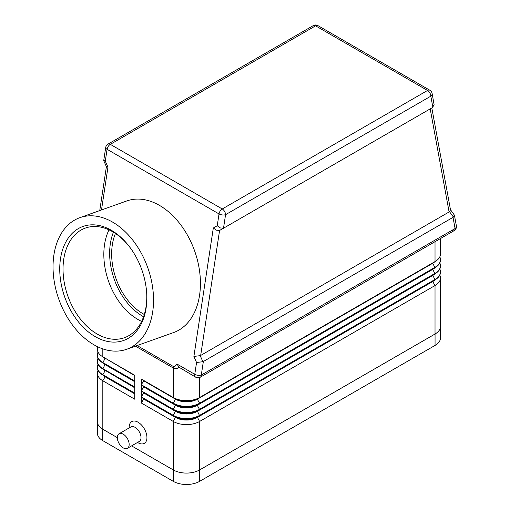 <?xml version="1.0" encoding="UTF-8"?>
<svg xmlns="http://www.w3.org/2000/svg" width="510" height="510" viewBox="0 0 510 510"><rect width="100%" height="100%" fill="white"/><g stroke="black" fill="none" stroke-linecap="round" stroke-linejoin="round"><path stroke-width="0.76" d="M119.04 433.774L130.898 426.934A8.383 4.839 60 0 1 135.086 427.348A8.383 4.839 60 0 1 140.562 434.73A8.383 4.839 60 0 1 139.275 441.45L127.423 448.29A8.383 4.839 60 0 1 123.235 447.876A8.383 4.839 60 0 1 117.759 440.493A8.383 4.839 60 0 1 119.04 433.774A8.383 4.839 60 0 1 123.235 434.188A8.383 4.839 60 0 1 128.711 441.577A8.383 4.839 60 0 1 127.423 448.29M138.051 442.744L137.541 442.45L138.051 442.744A12.571 7.261 60 0 0 146.937 437.612A12.571 7.261 60 0 0 138.051 422.216A12.571 7.261 60 0 0 129.157 427.348L129.157 427.935M450.464 209.655L454.423 215.188L453.027 217.362L455.079 228.537A4.654 2.69 60 0 1 454.11 230.667L200.328 377.183A4.654 2.69 -120 0 0 201.297 375.054L203.343 361.514L202.872 361.717L200.213 355.655L193.896 356.426L196.554 362.495L202.872 361.717M135.437 346.15L173.279 367.997C175.006 368.979 176.995 368.762 179.246 367.353L176.842 363.955C175.529 366.199 174.382 367.047 173.394 366.505L137.113 345.557M179.246 367.353L195.674 377.183A4.654 4.654 0 0 0 200.328 377.183L454.11 230.667A4.654 2.69 60 0 1 451.783 230.437M200.213 355.655L200.679 355.451L219.587 230.431L216.412 230.201L213.314 228.008L193.896 356.426M219.587 230.431L223.947 227.964L223.514 228.168L225.554 214.684L430.822 96.173A4.654 3.143 -10.4 0 0 432.142 93.789A4.654 3.143 -10.4 0 0 432.11 93.432A4.654 4.654 0 0 0 429.853 90.238A4.654 2.69 120 0 0 429.624 90.13A4.654 2.69 120 0 0 427.527 90.468L222.258 208.979A4.654 2.69 120 0 0 220.161 211.063A4.654 2.69 120 0 0 219.026 213.932A4.654 2.136 8.6 0 0 222.303 214.94A4.654 2.136 8.6 0 0 225.554 214.684A4.654 2.69 60 0 0 224.585 211.44A4.654 2.69 60 0 0 222.258 208.979L110.319 144.349A4.654 2.69 120 0 0 108.222 146.434A4.654 2.69 120 0 0 107.081 149.302L219.026 213.932L217.241 225.745L220.333 227.938L223.514 228.168M101.49 209.961L107.961 167.184L105.296 161.115L103.759 160.459M429.853 90.238L317.915 25.608A4.654 4.654 0 0 0 313.261 25.608L107.986 144.12A4.654 4.654 0 0 0 105.71 147.454A4.654 2.136 8.6 0 0 105.704 147.626A4.654 2.136 8.6 0 0 107.081 149.302L105.296 161.115M432.11 93.432L434.112 104.792L432.423 107.604L220.027 230.227M200.679 355.451L449.52 211.72L453.441 217.056M431.823 107.948L450.496 209.846L449.52 211.72M126.729 200.965A69.844 47.181 70.4 0 1 159.458 205.383A69.844 47.181 70.4 0 1 199.863 273.462A69.844 47.181 70.4 0 1 173.623 332.545A69.844 47.181 70.4 0 0 199.863 273.462A69.844 47.181 70.4 0 0 159.458 205.383A69.844 47.181 70.4 0 0 126.729 200.965L79.84 217.674A69.844 47.181 70.4 0 1 112.57 222.092A69.844 47.181 70.4 0 1 152.975 290.177A69.844 47.181 70.4 0 1 126.735 349.254A69.844 47.181 70.4 0 1 94.006 344.83A69.844 47.181 70.4 0 1 53.601 276.751A69.844 47.181 70.4 0 1 79.84 217.674M144.304 314.491A53.544 36.172 70.4 0 1 143.061 313.803A53.544 36.172 70.4 0 1 115.432 233.491M95.242 336.651A60.531 40.896 70.4 0 1 60.486 258.755A60.531 40.896 70.4 0 1 111.333 230.278A60.531 40.896 70.4 0 1 130.445 248.051A60.531 40.896 70.4 0 1 146.721 293.722A60.531 40.896 70.4 0 1 95.242 336.651M130.732 248.446A58.204 39.321 -109.6 0 0 112.64 231.744A58.204 39.321 -109.6 0 0 85.368 228.066A58.204 39.321 -109.6 0 0 63.501 277.293A58.204 39.321 -109.6 0 0 97.168 334.031A58.204 39.321 -109.6 0 0 124.446 337.716A58.204 39.321 -109.6 0 0 146.695 293.231M108.993 229.857A58.204 39.321 -109.6 0 0 137.968 319.49A58.204 39.321 -109.6 0 0 141.614 321.383M432.748 262.905A15.364 8.874 180 0 1 432.722 262.924L199.62 397.5A18.628 10.755 180 0 1 173.279 397.5L141.34 379.064L141.34 384.769L173.279 403.206A18.628 10.755 0 0 0 199.62 403.206L435.024 267.297A18.628 10.755 0 0 0 440.481 259.692A18.628 10.755 0 0 0 439.811 256.842M134.755 375.264L102.822 356.822L134.755 375.264L134.755 380.964L102.822 362.527L105.124 358.536A15.364 8.874 180 0 1 102.803 356.815M98.035 358.154A18.628 10.755 0 0 0 97.365 361.003A18.628 10.755 0 0 0 102.822 368.609L134.755 387.045L134.755 381.346L102.822 362.91A18.628 10.755 180 0 1 97.365 355.304A18.628 10.755 180 0 1 97.372 355.113M134.755 387.428L102.822 368.991L134.755 387.428L134.755 393.133L102.822 374.691L105.124 370.7A15.364 8.874 180 0 1 102.803 368.979M98.035 370.324A18.628 10.755 0 0 0 97.365 373.173A18.628 10.755 0 0 0 102.822 380.779L134.755 399.215L134.755 393.51L102.822 375.073A18.628 10.755 180 0 1 97.365 367.468A18.628 10.755 180 0 1 97.372 367.276M97.365 373.173L97.365 421.642A18.628 10.755 0 0 0 102.822 429.248L117.306 437.612M440.481 325.775A18.628 10.755 180 0 1 440.512 326.413A18.628 10.755 180 0 1 435.055 334.018L199.62 469.946A18.628 10.755 180 0 1 173.279 469.946L131.599 445.88L173.279 469.927A18.628 10.755 0 0 0 199.62 469.927L435.024 334.018A18.628 10.755 0 0 0 440.481 326.413L440.481 277.937A18.628 10.755 0 0 0 439.811 275.088M440.474 272.047A18.628 10.755 180 0 1 440.481 272.238A18.628 10.755 180 0 1 435.024 279.843L199.62 415.752A18.628 10.755 180 0 1 173.279 415.752L141.34 397.315L141.34 403.015L173.279 421.451A18.628 10.755 0 0 0 199.62 421.451L435.024 285.543A18.628 10.755 0 0 0 440.481 277.937M440.474 265.965A18.628 10.755 180 0 1 440.481 266.156A18.628 10.755 180 0 1 435.024 273.755L199.62 409.67A18.628 10.755 180 0 1 173.279 409.67L141.34 391.227L141.34 396.933L173.279 415.369A18.628 10.755 0 0 0 199.62 415.369L435.024 279.461A18.628 10.755 0 0 0 440.481 271.856A18.628 10.755 0 0 0 439.811 269.006M141.34 390.851L143.648 386.861L175.58 405.297A15.364 8.874 0 0 0 197.313 405.297L432.722 269.388L432.722 269.006A15.364 8.874 180 0 1 432.722 269.006L197.313 404.914A15.364 8.874 180 0 1 175.58 404.914L141.34 385.146L141.34 390.851L173.279 409.288A18.628 10.755 0 0 0 199.62 409.288L435.024 273.379A18.628 10.755 0 0 0 440.481 265.774A18.628 10.755 0 0 0 439.811 262.924M107.961 167.184L106.399 166.687L99.743 210.579M453.027 217.362L203.343 361.514M223.947 227.964L429.758 109.14M141.34 379.064L175.58 398.833L173.279 397.5L173.279 367.997A9.314 5.374 -60 0 1 173.311 367.264A9.314 5.374 -60 0 1 173.394 366.505M141.34 384.769L143.648 380.772L175.58 399.215A15.364 8.874 0 0 0 197.313 399.215L197.313 398.833A15.364 8.874 180 0 1 175.58 398.833L173.279 397.5M141.34 396.933L143.648 392.942L175.58 411.379A15.364 8.874 0 0 0 197.313 411.379L432.722 275.47A15.364 8.874 0 0 0 435.043 273.742L197.313 410.996L199.62 409.67L197.313 405.297L199.62 403.206L197.313 399.215L432.722 263.3L435.024 261.592L199.62 397.5L199.62 377.521M440.481 238.54L440.481 253.986A18.628 10.755 180 0 1 435.024 261.592L435.024 241.689M440.474 259.883A18.628 10.755 180 0 1 440.481 260.068A18.628 10.755 180 0 1 435.024 267.673L432.722 269.006L435.024 267.673L432.722 263.3A15.364 8.874 0 0 0 435.043 261.579M141.34 385.146L175.58 404.914L173.279 403.589L175.58 398.833M432.722 269.006L199.62 403.589A18.628 10.755 180 0 1 173.279 403.589M141.34 403.015L143.648 399.024L175.58 417.46A15.364 8.874 0 0 0 197.313 417.46L432.722 281.552A15.364 8.874 0 0 0 435.043 279.831L432.722 275.088A15.364 8.874 180 0 1 432.722 275.088L435.024 273.755L432.722 269.388A15.364 8.874 0 0 0 435.043 267.661M175.58 404.914L173.279 409.288L175.58 410.996L141.34 391.227M199.62 409.67L197.313 410.996A15.364 8.874 180 0 1 175.58 410.996L173.279 415.369L175.58 417.084L141.34 397.315M143.648 380.772L143.648 380.396M143.648 386.861L143.648 386.478M143.648 392.942L143.648 392.56M435.024 334.018L435.024 285.543L432.722 281.552L435.024 279.843L432.722 281.169A15.364 8.874 180 0 1 432.722 281.169L197.313 417.084A15.364 8.874 180 0 1 175.58 417.084L173.279 421.451L173.279 481.351L102.79 440.653A18.628 10.755 180 0 1 97.334 433.047L97.334 421.642A18.628 10.755 180 0 1 97.365 421.005M199.62 415.752L197.313 417.084L199.62 415.752L197.313 410.996M143.648 399.024L143.648 398.642M105.098 358.141A15.364 8.874 0 0 0 105.124 358.154L102.822 356.822A18.628 10.755 180 0 1 97.365 349.222L97.365 346.621M98.035 352.072A18.628 10.755 0 0 0 97.365 354.922A18.628 10.755 0 0 0 102.822 362.527L102.822 362.91L134.755 381.346M134.755 375.64L102.822 356.822L102.822 348.885M105.098 364.223A15.364 8.874 0 0 0 105.124 364.236L102.822 362.91M134.755 381.729L105.124 364.618A15.364 8.874 180 0 1 102.803 362.897M105.098 370.305A15.364 8.874 0 0 0 105.124 370.324L102.822 368.991A18.628 10.755 180 0 1 97.365 361.386A18.628 10.755 180 0 1 97.372 361.195M98.035 364.236A18.628 10.755 0 0 0 97.365 367.092A18.628 10.755 0 0 0 102.822 374.691L102.822 375.073L134.755 393.51M134.755 387.81L102.822 368.991L105.124 364.236M105.098 376.386A15.364 8.874 0 0 0 105.124 376.406L102.822 375.073L105.124 376.782A15.364 8.874 180 0 1 102.803 375.06M134.755 393.892L105.124 376.782L102.822 380.779L102.822 429.248M117.306 437.631L102.79 429.248A18.628 10.755 180 0 1 97.334 421.642M440.512 326.413L440.512 337.818A18.628 10.755 180 0 1 435.055 345.423L199.62 481.351A18.628 10.755 180 0 1 173.279 481.351M113.43 232.216A56.342 38.059 -109.6 0 0 142.692 316.257A56.342 38.059 -109.6 0 0 143.559 316.748M454.11 230.667L454.11 230.667A4.654 4.654 0 0 0 456.367 225.796A4.654 3.143 -10.4 0 1 456.399 226.153A4.654 3.143 -10.4 0 1 455.079 228.537L201.297 375.054A4.654 2.136 8.6 0 1 198.046 375.315A4.654 2.136 8.6 0 1 194.769 374.308A4.654 2.69 120 0 0 195.464 377.043A4.654 2.69 120 0 0 195.674 377.183M196.554 362.495L194.769 374.308L176.842 363.955M317.915 25.608A4.654 2.69 120 0 0 317.685 25.5A4.654 2.69 120 0 0 315.588 25.838L110.319 144.349A4.654 2.69 -120 0 0 107.986 144.12L313.261 25.608A4.654 2.69 60 0 1 315.588 25.838L427.527 90.468A4.654 2.69 -120 0 1 429.853 92.928A4.654 2.69 -120 0 1 430.822 96.173L432.862 107.304M430.204 108.879L449.106 212.02M217.241 225.745L213.314 228.008M432.722 262.924L435.024 261.592L432.722 262.924M197.313 417.084L199.62 421.451L199.62 481.351M435.055 345.423L435.055 334.018M102.79 440.653L102.79 429.248M105.71 147.454L103.734 160.542M126.735 349.254L173.623 332.545M454.423 215.188L456.367 225.796M103.747 160.656L106.411 166.725M440.481 266.156L440.481 265.774M440.481 272.238L440.481 271.856M440.481 260.068L440.481 259.692M97.365 355.304L97.365 354.922M97.365 361.386L97.365 361.003M97.365 367.468L97.365 367.092"/></g></svg>
